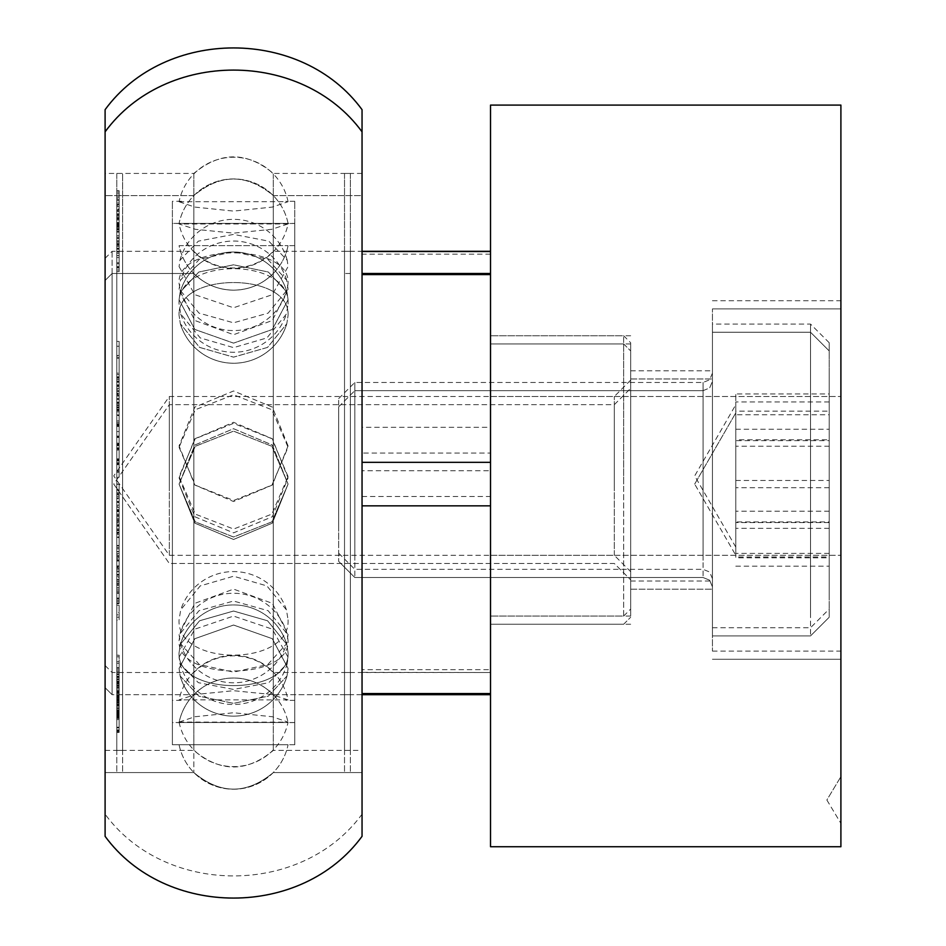 <?xml version="1.0" encoding="UTF-8"?>
<svg xmlns="http://www.w3.org/2000/svg" width="946" height="946" viewBox="0 0 946 946"><rect width="100%" height="100%" fill="white"/><g stroke="black" fill="none" stroke-linecap="round" stroke-linejoin="round"><path stroke-width="0.71" stroke-dasharray="4.73 3.55" d="M490.525 484.08L490.525 343.93L490.525 624.23L490.525 343.93L490.525 624.23L490.525 462.322L362.046 462.322L362.046 274.6L490.525 274.6L490.525 273.477L490.525 462.322L490.525 274.6L362.046 274.6L362.046 462.322L362.046 274.6L362.046 462.322L490.525 462.322L490.525 484.08L490.525 343.93L490.525 693.56L490.525 484.08M630.675 484.08L630.675 343.93L630.675 484.08M490.525 475.909L490.525 616.059L490.525 475.909M630.675 475.909L630.675 616.059L630.675 475.909M840.899 800.009L840.899 823.363L840.899 800.009M840.899 484.08L840.899 308.893L840.899 484.08M712.433 484.08L712.433 308.893L712.433 484.08M840.899 475.909L840.899 651.096L840.899 475.909M712.433 475.909L712.433 651.096L712.433 475.909M840.899 846.729L840.899 105.089L490.525 105.089L490.525 846.729L840.899 846.729M288.069 315.491C290.753 271.549 176.311 271.608 179.078 315.491C176.441 271.549 290.777 271.597 288.069 315.491L286.804 323.745L267.552 347.407L233.508 357.139L199.571 347.383L180.343 323.757L179.078 315.491L180.331 323.745L199.594 347.407L233.591 357.139L267.564 347.395L286.804 323.745L288.069 315.491C290.753 271.549 176.311 271.608 179.078 315.491C176.441 271.549 290.777 271.597 288.069 315.491L286.804 323.745L267.552 347.407L233.508 357.139L199.571 347.383L180.343 323.757L179.078 315.491L180.331 323.745L199.594 347.407L233.591 357.139L267.564 347.395L286.804 323.745L288.069 315.491M179.078 299.764L180.13 292.219L198.814 272.022L233.544 264.809L268.309 272.01L287.016 292.219L288.069 299.764L272.318 329.468L233.603 343.126L194.829 329.468L179.078 299.764L194.793 329.433L233.532 343.126L272.294 329.492L288.069 299.764L287.016 292.219L268.333 272.022L233.591 264.809L198.826 272.022L180.13 292.219L179.078 299.764L180.13 292.219L198.814 272.022L233.544 264.809L268.309 272.01L287.016 292.219L288.069 299.764L272.318 329.468L233.603 343.126L194.829 329.468L179.078 299.764L194.793 329.433L233.532 343.126L272.294 329.492L288.069 299.764L287.016 292.219L268.333 272.022L233.591 264.809L198.826 272.022L180.13 292.219L179.078 299.764M288.069 484.08L271.88 446.311L233.508 431.14L195.219 446.358L179.078 484.08L194.829 445.022L233.567 428.704L272.306 444.998L288.069 484.08L271.88 521.861L233.508 537.021L195.219 521.814L179.078 484.08L194.829 523.15L233.567 539.468L272.306 523.162L288.069 484.08L272.33 445.034L233.556 428.704L194.805 445.046L179.078 484.08L195.278 521.873L233.615 537.021L271.892 521.849L288.069 484.08L272.33 523.126L233.556 539.468L194.805 523.126L179.078 484.08L195.278 446.299L233.615 431.14L271.892 446.323L288.069 484.08L271.88 446.311L233.508 431.14L195.219 446.358L179.078 484.08L194.829 445.022L233.567 428.704L272.306 444.998L288.069 484.08L271.88 521.861L233.508 537.021L195.219 521.814L179.078 484.08L194.829 523.15L233.567 539.468L272.306 523.162L288.069 484.08L272.33 445.034L233.556 428.704L194.805 445.046L179.078 484.08L195.278 521.873L233.615 537.021L271.892 521.849L288.069 484.08L272.33 523.126L233.556 539.468L194.805 523.126L179.078 484.08L195.278 446.299L233.615 431.14L271.892 446.323L288.069 484.08M288.069 652.669L286.804 644.415L267.552 620.765L233.508 611.033L199.571 620.777L180.343 644.415L179.078 652.669C176.441 696.623 290.777 696.563 288.069 652.669C290.753 696.611 176.311 696.552 179.078 652.669L180.331 644.415L199.594 620.753L233.591 611.033L267.564 620.777L286.804 644.415L288.069 652.669L286.804 644.415L267.552 620.765L233.508 611.033L199.571 620.777L180.343 644.415L179.078 652.669C176.441 696.623 290.777 696.563 288.069 652.669C290.753 696.611 176.311 696.552 179.078 652.669L180.331 644.415L199.594 620.753L233.591 611.033L267.564 620.777L286.804 644.415L288.069 652.669M179.078 668.408L194.793 638.727L233.532 625.034L272.294 638.68L288.069 668.408L272.318 638.704L233.603 625.034L194.829 638.704L179.078 668.408L180.13 675.941L198.814 696.138L233.544 703.351L268.309 696.15L287.016 675.952L288.069 668.408L287.016 675.952L268.333 696.138L233.591 703.351L198.826 696.15L180.13 675.952L179.078 668.408L194.793 638.727L233.532 625.034L272.294 638.68L288.069 668.408L272.318 638.704L233.603 625.034L194.829 638.704L179.078 668.408L180.13 675.941L198.814 696.138L233.544 703.351L268.309 696.15L287.016 675.952L288.069 668.408L287.016 675.952L268.333 696.138L233.591 703.351L198.826 696.15L180.13 675.952L179.078 668.408M362.046 694.695L273.299 694.695L273.299 195.597L273.299 694.695C262.29 683.804 249.046 678.235 233.567 677.998A55.625 55.625 0 0 0 179.078 722.508L288.069 722.508L172.385 722.508L172.385 223.41L172.385 744.75L172.385 223.41L172.385 722.508L179.078 722.508A55.625 55.625 0 0 1 288.069 722.508A55.625 55.625 0 0 0 233.567 677.998C218.088 678.235 204.856 683.804 193.847 694.695L193.847 195.597L193.847 772.563L193.847 195.597L193.847 694.695L112.113 694.695L112.113 273.477L112.113 694.695L112.113 273.477L112.113 694.695L105.101 687.683L105.101 484.08L105.101 836.335L105.101 131.825L105.101 836.335M179.078 744.75L288.069 744.75A55.625 55.625 0 0 1 179.078 744.75L288.069 744.75L179.078 744.75A55.625 55.625 0 0 0 288.069 744.75L172.385 744.75L172.385 245.664L172.385 744.75L179.078 744.75M288.069 223.41L179.078 223.41A55.625 55.625 0 0 1 288.069 223.41L179.078 223.41L288.069 223.41A55.625 55.625 0 0 0 179.078 223.41L294.762 223.41L294.762 744.75L294.762 223.41L288.069 223.41M233.567 290.162A55.625 55.625 0 0 1 179.078 245.664L288.069 245.664L179.078 245.664A55.625 55.625 0 0 0 288.069 245.664A55.625 55.625 0 0 1 233.567 290.162C218.088 289.925 204.856 284.368 193.847 273.477L112.113 273.477L105.101 280.477L105.101 484.08L105.101 195.597L105.101 484.08L105.101 280.477L112.113 273.477L193.847 273.477C204.856 284.368 218.088 289.925 233.567 290.162C249.046 289.925 262.29 284.368 273.299 273.477C262.29 284.368 249.046 289.925 233.567 290.162M105.101 109.665L105.101 131.825C165.373 49.499 301.809 49.523 362.046 131.825L362.046 836.335M623.662 484.08L623.662 343.93L623.662 484.08M169.334 484.08L169.334 404.663L169.334 484.08M614.321 484.08L614.321 404.663L614.321 484.08M490.525 693.56L490.525 694.695L490.525 693.56L362.046 693.56L362.046 505.838L362.046 693.56L362.046 505.838L362.046 693.56L362.046 505.838L490.525 505.838L490.525 693.56L490.525 505.838L362.046 505.838L362.046 693.56L362.046 505.838L362.046 693.56L490.525 693.56L490.525 694.695L490.525 693.56L362.046 693.56M122.613 484.08L122.613 772.563L122.613 484.08M116.784 484.08L116.784 772.563L116.784 484.08M116.784 591.285L116.784 557.643L116.784 601.502L116.784 585.539L116.784 592.693L116.784 591.285L119.113 591.285L119.113 557.643L119.113 601.502L119.113 557.643L119.113 601.502L119.113 585.539L119.113 592.693L119.113 591.285L116.784 591.285L116.784 583.611L119.113 583.611L116.784 583.611L116.784 574.943L119.113 574.943L116.784 574.943L116.784 571.479L119.113 571.479L116.784 571.479L116.784 580.135L119.113 580.135L116.784 580.135L116.784 569.835L119.113 569.835L116.784 569.835L116.784 561.049L119.113 561.049L116.784 561.049L116.784 557.643L119.113 557.643L116.784 557.643L116.784 566.429L119.113 566.429L116.784 566.429L116.784 558.814L119.113 558.814L116.784 558.814L116.784 560.221L119.113 560.221L116.784 560.221L116.784 568.369L119.113 568.369L116.784 568.369L116.784 574.281L119.113 574.281L116.784 574.281L116.784 566.453L119.113 566.453L116.784 566.453L116.784 567.872L119.113 567.872L116.784 567.872L116.784 576.197L119.113 576.197L116.784 576.197L116.784 584.451L119.113 584.451L116.784 584.451L116.784 587.75L119.113 587.75L116.784 587.75L116.784 579.579L119.113 579.579L116.784 579.579L116.784 589.843L119.113 589.843L116.784 589.843L116.784 598.038L119.113 598.038L116.784 598.038L116.784 601.502L119.113 601.502L116.784 601.502L116.784 593.284L119.113 593.284L116.784 593.284L116.784 600.213L119.113 600.213L116.784 600.213L116.784 598.794L119.113 598.794L116.784 598.794L116.784 591.356L119.113 591.356L116.784 591.356L116.784 585.539L119.113 585.539L116.784 585.539L116.784 592.693L119.113 592.693L116.784 592.693L116.784 591.285M116.784 532.894L116.784 498.14L116.784 537.304L116.784 525.728L116.784 533.378L119.113 532.894L119.113 498.14L119.113 565.909L119.113 498.14L119.113 565.909L119.113 522.972L119.113 533.378L116.784 532.894L116.784 524.675L119.113 524.675L116.784 524.675L116.784 520.028L119.113 520.028L116.784 520.028L116.784 516.303L119.113 516.303L116.784 516.303L116.784 520.962L119.113 520.962L116.784 520.962L116.784 509.941L119.113 509.941L116.784 509.941L116.784 505.152L119.113 505.152L116.784 505.152L116.784 501.51L119.113 501.51L116.784 501.51L116.784 506.299L119.113 506.299L116.784 506.299L116.784 498.14L119.113 498.14L116.784 498.14L119.113 498.637L116.784 498.637L116.784 507.352L119.113 507.352L116.784 507.352L116.784 510.568L119.113 510.568L116.784 510.568L116.784 502.196L119.113 502.196L116.784 502.196L119.113 502.704L116.784 502.704L116.784 511.609L119.113 511.609L116.784 511.609L116.784 516.078L119.113 516.078L116.784 516.078L116.784 519.626L119.113 519.626L116.784 519.626L116.784 515.215L119.113 515.215L116.784 515.215L116.784 526.213L119.113 526.213L116.784 526.213L116.784 530.623L119.113 530.623L116.784 530.623L116.784 534.324L119.113 534.324L116.784 534.324L116.784 529.89L119.113 529.89L116.784 529.89L116.784 537.304L119.113 537.304L116.784 537.304L119.113 536.796L116.784 536.796L116.784 528.861L116.784 565.909L116.784 532.243L119.113 532.243L116.784 532.243L116.784 545.913L116.784 522.972L116.784 528.885L119.113 528.885L116.784 528.861L116.784 525.728L119.113 525.728L116.784 525.728L116.784 533.378L119.113 533.378L116.784 532.894M116.784 471.285L116.784 436.094L116.784 471.345L116.784 463.185L116.784 471.285L119.113 471.285L119.113 436.094L119.113 477.363L119.113 436.094L119.113 477.363L119.113 436.295L119.113 471.345L119.113 463.185L119.113 471.285L116.784 471.285L116.784 463.079L119.113 463.079L116.784 463.079L119.113 462.736L116.784 462.736L116.784 459.023L119.113 459.023L116.784 459.366L119.113 459.366L116.784 459.366L116.784 448.345L119.113 448.345L116.784 448.345L119.113 447.86L116.784 447.86L116.784 444.218L119.113 444.218L116.784 444.691L119.113 444.691L116.784 444.691L116.784 436.544L119.113 436.544L116.784 436.094L119.113 436.094L116.784 436.094L116.784 444.809L119.113 444.809L116.784 444.809L116.784 477.363L116.784 450.024L119.113 450.024L116.784 450.024L116.784 471.12L116.784 443.154L116.784 464.675L116.784 445.105L119.113 445.105L116.784 445.117L116.784 436.745L119.113 436.745L116.784 436.295L119.113 436.295L116.784 436.295L116.784 445.211L119.113 445.211L116.784 445.211L119.113 445.601L116.784 445.601L116.784 449.137L119.113 449.137L116.784 448.818L119.113 448.818L116.784 448.818L116.784 459.815L119.113 459.815L116.784 459.815L119.113 460.134L116.784 460.134L116.784 463.836L119.113 463.836L116.784 463.481L119.113 463.481L116.784 463.481L116.784 470.907L119.113 470.907L116.784 471.345L119.113 471.345L116.784 471.345L116.784 463.41L119.113 463.41L116.784 463.185L119.113 463.185L116.784 463.185L116.784 470.848L119.113 470.848L116.784 471.285M116.784 410.611L116.784 373.162L116.784 410.611L119.113 410.611L119.113 373.162L119.113 410.611L119.113 373.162L119.113 410.611L116.784 410.611L116.784 402.937L119.113 402.937L116.784 402.937L116.784 406.898L119.113 406.898L116.784 406.898L116.784 403.422L119.113 403.422L116.784 403.422L116.784 399.472L119.113 399.472L116.784 399.437L116.784 389.173L119.113 389.173L116.784 389.173L116.784 392.992L119.113 392.992L116.784 392.992L116.784 389.586L119.113 389.586L116.784 389.586L116.784 385.767L119.113 385.767L116.784 385.767L116.784 378.152L119.113 378.152L116.784 378.152L116.784 376.804L119.113 376.804L116.784 376.804L116.784 384.939L119.113 384.939L116.784 384.939L116.784 382.35L119.113 382.35L116.784 382.35L116.784 374.521L119.113 374.521L116.784 374.521L116.784 373.162L119.113 373.162L116.784 373.162L116.784 381.475L119.113 381.475L116.784 381.475L116.784 377.809L119.113 377.809L116.784 377.809L116.784 381.108L119.113 381.108L116.784 381.108L116.784 384.856L119.113 384.856L116.784 384.856L116.784 395.132L119.113 395.132L116.784 395.132L116.784 391.396L119.113 391.396L116.784 391.396L116.784 394.86L119.113 394.86L116.784 394.86L116.784 398.562L119.113 398.562L116.784 398.562L116.784 405.491L119.113 405.491L116.784 405.491L116.784 406.863L119.113 406.863L116.784 406.863L116.784 399.437L116.784 402.121L119.113 402.121L116.784 402.121L116.784 409.275L119.113 409.275L116.784 409.275L116.784 410.611M116.784 492.771L116.784 518.313L116.784 492.771L119.113 492.771L119.113 483.95L119.113 518.313L119.113 483.95L119.113 518.313L119.113 492.771L116.784 492.771L116.784 490.253L119.113 490.253L116.784 490.253L116.784 484.305L119.113 484.305L116.784 483.95L119.113 483.95L116.784 483.95L116.784 489.91L119.113 489.91L116.784 489.91L116.784 489.07L119.113 489.07L116.784 489.07L116.784 493.978L119.113 493.978L116.784 493.978L116.784 494.817L119.113 494.817L116.784 494.817L116.784 518.313L119.113 518.313L116.784 518.313L116.784 493.765L119.113 493.765L116.784 493.765L116.784 492.771M116.784 445.01L116.784 463.765L119.113 463.765L116.784 463.765L116.784 477.363L119.113 477.363L116.784 477.363L116.784 472.361L119.113 472.361L116.784 472.361L116.784 463.032L119.113 463.032L116.784 463.032L116.784 450.095L119.113 450.095L116.784 450.095L116.784 460.418L119.113 460.418L116.784 460.418L116.784 471.12L119.113 471.12L116.784 471.12L116.784 464.25L119.113 464.25L116.784 464.25L116.784 443.154L119.113 443.154L116.784 443.154L119.113 443.603L116.784 443.603L116.784 460.962L119.113 460.962L116.784 460.962L116.784 464.675L119.113 464.675L116.784 464.675L116.784 458.857L119.113 458.857L116.784 458.857L116.784 445.105L119.113 445.105L116.784 445.01M116.784 341.423L116.784 388.995L119.113 388.995L119.113 356.086L119.113 394.068L119.113 341.423L119.113 388.995L116.784 388.995L116.784 356.086L116.784 394.068L119.113 394.068L116.784 394.068L116.784 341.423L119.113 341.423L119.113 393.43L119.113 341.423L116.784 341.423L116.784 346.224L119.113 346.224L116.784 346.224L116.784 357.73L119.113 357.73L116.784 357.73L116.784 386.417L119.113 386.417L116.784 386.417L116.784 377.111L119.113 377.111L116.784 377.111L116.784 358.132L119.113 358.132L116.784 358.132L116.784 356.086L119.113 356.086L116.784 356.086L116.784 379.523L119.113 379.523L116.784 379.523L116.784 393.43L119.113 393.43L116.784 393.43L116.784 390.769L119.113 390.769L116.784 390.769L116.784 355.53L119.113 355.53L116.784 355.53L116.784 341.423M116.784 424.269L116.784 402.984L116.784 437.49L116.784 424.269L119.113 424.269L119.113 402.984L119.113 437.49L119.113 402.984L119.113 437.49L119.113 424.269L116.784 424.269L116.784 414.939L119.113 414.939L116.784 414.939L116.784 402.984L119.113 402.511L116.784 402.984L116.784 411.829L119.113 411.829L116.784 411.829L116.784 405.337L119.113 405.337L116.784 405.337L116.784 424.482L119.113 424.482L116.784 424.482L116.784 437.49L119.113 437.49L116.784 437.49L116.784 424.269M116.784 402.511L119.113 402.511L116.784 402.511M116.784 404.841L119.113 404.841L116.784 404.841M116.784 581.364L116.784 620.103L119.113 620.103L119.113 567.044L119.113 620.103L116.784 620.103L116.784 581.364L119.113 581.364L119.113 612.393L119.113 567.044L119.113 617.194L119.113 581.364L116.784 581.364L116.784 583.457L119.113 583.457L116.784 583.457L116.784 602.957L119.113 602.957L116.784 602.957L116.784 612.393L119.113 612.393L119.113 614.841L119.113 612.393L116.784 612.393L116.784 583.516L119.113 583.516L116.784 583.516L116.784 571.833L119.113 571.833L116.784 571.833L116.784 567.044L119.113 567.044L116.784 567.044L116.784 581.672L119.113 581.672L116.784 581.672L116.784 603.678L119.113 603.678L116.784 603.678L116.784 617.194L119.113 617.194L116.784 617.194L116.784 605.215L119.113 605.215L116.784 605.215L116.784 581.364M116.784 614.841L116.784 612.393L116.784 614.841L119.113 614.841L116.784 614.841M119.113 426.492L119.113 409.949L116.784 409.949L116.784 431.553L116.784 409.949L119.113 409.949L119.113 426.492L116.784 426.492L116.784 431.553L116.784 410.292L116.784 426.492L119.113 426.492L119.113 431.553L116.784 431.553L119.113 431.553L119.113 410.292L116.784 410.292L119.113 410.292L119.113 415.578L116.784 415.578L119.113 415.578L119.113 423.82L116.784 423.82L119.113 423.82L119.113 426.492M119.113 420.923L119.113 407.596L116.784 407.596L116.784 425.156L116.784 407.596L119.113 407.596L119.113 420.923L116.784 420.923L116.784 425.156L116.784 407.903L116.784 420.923L119.113 420.923L119.113 425.156L116.784 425.156L119.113 425.156L119.113 407.903L116.784 407.903L119.113 407.903L119.113 415.46L116.784 415.46L119.113 415.46L119.113 420.923M119.113 495.172L119.113 509.634L119.113 495.172L116.784 495.172L116.784 509.634L116.784 495.172L116.784 509.634L116.784 495.172L119.113 495.172L119.113 496.674L116.784 496.674L119.113 496.674L119.113 509.634L116.784 509.634L119.113 509.634L119.113 495.172M116.784 545.44L119.113 545.44L116.784 545.44L116.784 532.728L119.113 532.728L116.784 532.728L116.784 545.913L119.113 545.913L116.784 545.913L116.784 522.972L119.113 522.972L116.784 522.972L116.784 551.79L119.113 551.79L116.784 551.79L116.784 554.522L119.113 554.522L116.784 554.522L116.784 548.775L119.113 548.775L116.784 548.775L116.784 553.552L119.113 553.552L116.784 553.552L116.784 565.909L119.113 565.909L116.784 565.909L116.784 545.44M119.113 559.926L119.113 537.706L119.113 559.926L116.784 559.926L116.784 537.706L116.784 559.926L116.784 537.706L116.784 559.926L119.113 559.926L119.113 555.728L116.784 555.728L119.113 555.728L119.113 547.486L116.784 547.486L119.113 547.486L119.113 537.706L116.784 537.411L119.113 537.706L119.113 559.926M119.113 537.411L116.784 537.411L119.113 537.411M119.113 396.043L119.113 385.696L119.113 398.621L119.113 396.043L116.784 396.043L116.784 385.696L116.784 398.621L116.784 385.696L116.784 398.621L116.784 396.043L119.113 396.043L119.113 385.696L116.784 385.696L119.113 385.696L119.113 388.357L116.784 388.357L119.113 388.357L119.113 398.621L116.784 398.621L119.113 398.621L119.113 396.043M119.113 459.756L119.113 448.451L119.113 459.756L116.784 459.756L116.784 448.451L116.784 459.756L116.784 448.451L116.784 459.756L119.113 459.756L119.113 448.7L116.784 448.7L119.113 448.451L116.784 448.451L119.113 448.451L119.113 459.449L116.784 459.449L119.113 459.756M119.113 525.207L119.113 510.994L119.113 525.207L116.784 525.207L116.784 510.994L116.784 525.207L116.784 510.994L116.784 525.207L119.113 525.207L119.113 514.151L116.784 514.151L119.113 514.151L119.113 510.994L116.784 510.994L119.113 510.994L119.113 521.991L116.784 521.991L119.113 521.991L119.113 525.207M119.113 587.963L119.113 571.774L119.113 587.963L116.784 587.963L116.784 571.774L116.784 587.963L116.784 571.774L116.784 587.963L119.113 587.963L119.113 577.628L116.784 577.628L119.113 577.628L119.113 571.774L116.784 571.774L119.113 571.774L119.113 582.038L116.784 582.038L119.113 582.038L119.113 587.963M344.521 484.08L344.521 772.563L344.521 484.08M350.363 484.08L350.363 772.563L350.363 484.08M294.762 484.08L294.762 744.75L294.762 484.08M105.101 131.825L105.101 687.683L112.113 694.695L193.847 694.695C204.856 683.804 218.088 678.235 233.567 677.998C249.046 678.235 262.29 683.804 273.299 694.695L490.525 694.695M362.046 462.322L362.046 274.6L490.525 274.6L490.525 462.322L362.046 462.322L362.046 274.6M490.525 462.322L490.525 274.6M362.046 505.838L490.525 505.838M116.784 528.885L119.113 528.885L116.784 528.861M116.784 399.472L119.113 399.472L116.784 399.437M288.069 283.28L287.099 290.079L268.108 313.138L233.508 322.799L199.015 313.126L180.059 290.079L179.078 283.28C176.441 242.684 290.777 242.744 288.069 283.28M179.078 266.618L194.793 294.667L233.532 307.757L272.294 294.714L288.069 266.618L287.241 260.339L268.806 241.159L233.591 234.395L198.353 241.147L179.906 260.339L179.078 266.618M288.069 223.954L179.078 223.989L195.538 229.334L233.615 233.142L271.644 229.322L288.069 223.954A55.625 55.625 0 0 1 179.078 223.989M179.078 201.746L288.069 201.699L272.33 207.079L233.556 211.088L194.805 207.079L179.078 201.746M288.069 304.009C290.753 256.886 176.311 256.957 179.078 304.009L180.721 313.977L200.245 337.935L233.591 347.62L266.926 337.923L286.425 313.977L288.069 304.009M179.078 289.275L180.414 280.288L199.346 259.299L233.556 251.719L267.777 259.287L286.733 280.288L288.069 289.275L272.318 320.493L233.603 334.707L194.829 320.493L179.078 289.275M288.069 476.571L271.88 438.684L233.508 423.37L195.219 438.731L179.078 476.571L195.278 514.104L233.615 529.051L271.892 514.08L288.069 476.571M179.078 477.943L194.829 438.767L233.567 422.294L272.306 438.755L288.069 477.943L272.33 516.729L233.556 532.858L194.805 516.729L179.078 477.943M288.069 640.548L287.099 633.761L268.108 610.69L233.508 601.029L199.015 610.714L180.059 633.749L179.078 640.548C176.441 681.144 290.777 681.096 288.069 640.548M179.078 657.222L194.793 629.173L233.532 616.083L272.294 629.125L288.069 657.222L287.241 663.489L268.806 682.681L233.591 689.445L198.353 682.681L179.906 663.489L179.078 657.222M288.069 699.886L179.078 699.839L195.538 694.506L233.615 690.698L271.644 694.506L288.069 699.886A55.625 55.625 0 0 0 179.078 699.839M179.078 722.094L288.069 722.141L272.33 716.761L233.556 712.752L194.805 716.761L179.078 722.094M288.069 619.819C290.753 666.942 176.311 666.883 179.078 619.819L180.721 609.863L200.245 585.893L233.591 576.22L266.926 585.917L286.425 609.863L288.069 619.819M179.078 634.553L180.414 643.552L199.346 664.541L233.556 672.109L267.777 664.553L286.733 643.552L288.069 634.553L272.318 603.347L233.603 589.122L194.829 603.347L179.078 634.553M288.069 445.897L272.33 485.05L233.556 501.534L194.805 485.038L179.078 445.897L194.829 407.087L233.567 390.982L272.306 407.076L288.069 445.897M179.078 447.257L195.266 485.144L233.638 500.469L271.928 485.097L288.069 447.257L271.869 409.724L233.532 394.789L195.254 409.76L179.078 447.257M294.762 722.094L294.762 201.25L294.762 722.094M172.385 722.094L172.385 201.25L172.385 722.094M172.385 223.954L172.385 700.336L172.385 223.954M294.762 223.954L294.762 700.336L294.762 223.954M193.847 173.981L193.847 750.403L193.847 173.981M273.299 173.981L273.299 750.403L273.299 173.981M105.101 173.981L105.101 750.403L105.101 173.981M362.046 772.563L273.299 772.563C246.811 794.64 220.323 794.64 193.847 772.563L105.101 772.563L193.847 772.563C220.323 794.64 246.811 794.64 273.299 772.563L362.046 772.563L362.046 195.597L273.299 195.597C246.811 173.52 220.323 173.52 193.847 195.597L105.101 195.597L193.847 195.597C220.323 173.52 246.811 173.52 273.299 195.597L362.046 195.597M362.046 173.981L362.046 750.403L362.046 173.981M362.046 110.327L362.046 814.175C301.809 896.477 165.373 896.501 105.101 814.175M193.847 672.133L193.847 251.305L193.847 672.133M105.101 665.133L105.101 258.317L105.101 665.133M112.113 251.707L112.113 672.523L112.113 251.707M630.675 343.008L630.675 609.047L630.675 343.008M623.662 615.799L623.662 335.759L623.662 615.799M362.046 254.167L362.046 453.075L362.046 254.167L490.525 254.167L490.525 470.753L362.046 470.753L362.046 669.662L490.525 669.662L490.525 672.523L362.046 672.346L362.046 496.508L362.046 672.346M273.299 672.133L273.299 251.305L273.299 672.133M362.046 669.662L362.046 470.753M362.046 427.32L362.046 251.494L362.046 427.32L490.525 427.32M490.525 336.019L490.525 616.059L490.525 336.019M169.334 555.172L169.334 396.492L169.334 555.172M614.321 555.172L614.321 396.492L614.321 555.172M630.675 571.49L630.675 380.138L630.675 571.49M490.525 669.662L490.525 470.753M362.046 496.508L490.525 496.508L490.525 672.346M490.525 496.508L490.525 453.075L362.046 453.075M490.525 254.167L490.525 453.075M122.613 251.707L122.613 672.523L122.613 251.707M116.784 251.707L116.784 672.523L116.784 251.707M116.784 680.079L116.784 719.551L116.784 680.079L119.113 680.079L119.113 682.811L119.113 667.959L119.113 712.031L119.113 655.211L119.113 732.452L119.113 680.079M116.784 696.835L116.784 655.211L116.784 712.031L116.784 696.871L119.113 696.871L116.784 696.835M116.784 697.781L116.784 730.596L116.784 697.781L119.113 697.781M116.784 205.649L116.784 253.185L116.784 205.649L119.113 205.649L119.113 200.647L119.113 246.327L119.113 190.69L119.113 253.185L119.113 205.649M116.784 190.69L116.784 241.372L116.784 190.69L119.113 190.69M116.784 198.483L116.784 242.838L116.784 214.257L119.113 214.257L119.113 216.102L119.113 192.121L119.113 267.091L119.113 211.017L119.113 243.902L116.784 243.902L116.784 223.008L116.784 242.838L119.113 242.838L119.113 223.008L119.113 242.838L116.784 242.909L119.113 242.909L119.113 214.304L116.784 214.304L116.784 216.102L116.784 192.121L116.784 198.483L119.113 198.483M116.784 210.272L119.113 209.799L116.784 210.272M116.784 173.981L116.784 750.403L116.784 173.981M116.784 222.594L116.784 267.091L116.784 211.017L116.784 222.594L119.113 222.594M116.784 197.016L116.784 248.183L116.784 197.016L119.113 197.016L119.113 248.183L119.113 197.016M116.784 248.904L116.784 248.183L119.113 248.183L119.113 248.904L116.784 248.904M116.784 221.482L116.784 271.608L116.784 219.034L116.784 221.482L119.113 221.482L119.113 271.608L119.113 221.482M116.784 266.606L116.784 263.733L119.113 263.733L119.113 266.606L116.784 266.606M122.613 749.847L122.613 173.437L122.613 749.847M116.784 226.981L119.113 226.981L116.784 227.005M116.784 217.426L119.113 217.426M116.784 231.368L119.113 231.368M116.784 240.852L119.113 240.852M116.784 245.215L119.113 245.215M116.784 235.731L119.113 235.731M116.784 253.221L119.113 253.221M116.784 262.704L119.113 262.704M116.784 267.091L119.113 267.091M116.784 255.597L119.113 255.597M116.784 211.017L119.113 211.017M116.784 215.144L119.113 215.144M116.784 199.464L119.113 199.464M116.784 223.587L119.113 223.587M116.784 238.51L119.113 238.51M116.784 244.766L119.113 244.766M119.113 202.917L119.113 219.945L116.784 219.945L116.784 202.917L116.784 218.916L119.113 218.916L119.113 202.917L116.784 202.917M119.113 218.207L116.784 218.207M119.113 213.855L116.784 213.855M119.113 204.36L116.784 204.36M119.113 241.313L116.784 241.313M119.113 237.316L116.784 237.316M119.113 226.496L116.784 226.496M119.113 223.008L116.784 223.008M116.784 197.087L119.113 197.087M116.784 228.554L119.113 228.554M116.784 228.944L119.113 228.944M116.784 238.309L119.113 238.309L116.784 238.345M116.784 226.39L119.113 226.39M116.784 216.102L119.113 216.102M116.784 192.121L119.113 192.121M116.784 193.824L119.113 193.824M116.784 224.829L119.113 224.829M116.784 224.285L119.113 224.285M116.784 228.991L119.113 228.991L116.784 228.991M116.784 229.535L119.113 229.535M116.784 240.911L119.113 240.911M116.784 241.372L119.113 241.372M116.784 229.984L119.113 229.984M116.784 232.125L119.113 232.125M116.784 190.785L119.113 190.785M119.113 225.278L119.113 204.868L119.113 226.602L119.113 225.278L116.784 225.278L116.784 204.868L116.784 225.278M119.113 204.868L116.784 204.868M119.113 226.602L116.784 226.602M116.784 200.658L119.113 200.658L116.784 200.647M116.784 209.977L119.113 209.977M116.784 227.371L119.113 227.371M116.784 244.683L119.113 244.683M116.784 246.327L119.113 246.327M116.784 229.76L119.113 229.76M116.784 251.861L119.113 251.861M116.784 253.185L119.113 253.185M119.113 208.983L119.113 225.148L119.113 206.642L119.113 208.983L116.784 208.983L116.784 225.148L116.784 208.983M119.113 205.483L119.113 206.642L116.784 206.642L116.784 205.483L119.113 205.483M119.113 225.148L116.784 225.148M119.113 222.913L116.784 222.913M119.113 211.36L116.784 211.36M116.784 226.768L119.113 226.768M116.784 225.928L119.113 225.928M116.784 255.479L119.113 255.479M116.784 248.431L119.113 248.431M116.784 249.2L119.113 249.2M116.784 267.943L119.113 267.943M116.784 270L119.113 270M116.784 257.549L119.113 257.549M116.784 222.535L119.113 222.535M116.784 682.728L119.113 682.728M116.784 679.169L119.113 679.169M116.784 663.252L119.113 663.252M116.784 661.644L119.113 661.644M116.784 677.561L119.113 677.561M116.784 672.772L119.113 672.772M116.784 656.796L119.113 656.796M116.784 655.211L119.113 655.211M116.784 671.187L119.113 671.187M116.784 667.651L119.113 667.651M116.784 670.903L119.113 670.903M116.784 674.675L119.113 674.675M116.784 685.472L119.113 685.472M116.784 681.841L119.113 681.841M116.784 685.129L119.113 685.129M116.784 688.995L119.113 688.995L116.784 688.972M116.784 704.096L119.113 704.096M116.784 705.633L119.113 705.633M116.784 690.556L119.113 690.556M116.784 695.334L119.113 695.334M116.784 710.411L119.113 710.411M116.784 712.031L119.113 712.031L116.784 712.042M116.784 696.93L119.113 696.93L116.784 696.906M116.784 700.158L119.113 700.158M116.784 693.418L119.113 693.418L116.784 693.442M116.784 682.669L119.113 682.669M116.784 685.98L119.113 685.98M119.113 691.845L119.113 676.26L119.113 691.845L116.784 691.845L116.784 676.26L116.784 691.845M119.113 687.033L116.784 687.033M119.113 676.26L116.784 676.26M119.113 681.037L116.784 681.037M116.784 696.256L119.113 696.256M116.784 679.606L119.113 679.606M116.784 678.921L119.113 678.921M116.784 695.57L119.113 695.57M116.784 693.513L119.113 693.513M116.784 676.839L119.113 676.839M116.784 676.165L119.113 676.165M116.784 692.839L119.113 692.839M116.784 691.325L119.113 691.325M116.784 694.872L119.113 694.872M116.784 696.481L119.113 696.481M116.784 707.75L119.113 707.75M116.784 706.201L119.113 706.201M116.784 709.772L119.113 709.772M116.784 711.427L119.113 711.427L116.784 711.427M116.784 727.202L119.113 727.202M116.784 727.864L119.113 727.864M116.784 712.09L119.113 712.09M116.784 714.135L119.113 714.135L116.784 714.088M116.784 729.91L119.113 729.91M116.784 730.596L119.113 730.596M116.784 714.821L119.113 714.821M116.784 716.193L119.113 716.193M116.784 712.622L119.113 712.622M116.784 711.144L119.113 711.144M116.784 699.898L119.113 699.898M116.784 701.329L119.113 701.329M119.113 710.481L119.113 697.167L119.113 710.481L116.784 710.481L116.784 697.167L116.784 710.481M119.113 708.412L116.784 708.412M119.113 697.167L116.784 697.167M119.113 699.2L116.784 699.2M116.784 697.462L119.113 697.462M116.784 681.179L119.113 681.179M116.784 681.463L119.113 681.463M116.784 697.758L119.113 697.758M116.784 698.597L119.113 698.597M116.784 682.326L119.113 682.326M116.784 682.61L119.113 682.61M116.784 698.881L119.113 698.881M116.784 699.508L119.113 699.508M116.784 703.115L119.113 703.115M116.784 702.44L119.113 702.44M116.784 713.45L119.113 713.45L116.784 713.45M116.784 717.718L119.113 717.718M116.784 717.033L119.113 717.033M116.784 732.452L119.113 732.452M116.784 732.18L119.113 732.18M116.784 716.761L119.113 716.761M116.784 715.909L119.113 715.909M116.784 731.341L119.113 731.341M116.784 731.045L119.113 731.045M116.784 715.625L119.113 715.625M116.784 715.058L119.113 715.058M116.784 701.021L119.113 701.021L119.113 687.293L119.113 701.021L116.784 701.021L116.784 687.293L116.784 701.021M116.784 700.43L119.113 700.43M119.113 712.314L119.113 701.305L119.113 712.314L116.784 712.314L116.784 713.166L116.784 701.305L116.784 712.314M119.113 713.166L116.784 713.166M119.113 702.157L116.784 702.157M119.113 701.305L116.784 701.305M116.784 682.811L119.113 682.811M116.784 667.959L119.113 667.959M116.784 669.2L119.113 669.2M116.784 684.053L119.113 684.053M116.784 687.754L119.113 687.754M116.784 672.937L119.113 672.937M116.784 674.155L119.113 674.155M116.784 691.692L119.113 691.692M116.784 695.109L119.113 695.109M116.784 692.2L119.113 692.2M116.784 702.216L119.113 702.216M116.784 705.018L119.113 705.018M116.784 708.483L119.113 708.483M116.784 705.503L119.113 705.503M116.784 719.551L119.113 719.551M116.784 718.369L119.113 718.369M116.784 704.297L119.113 704.297M116.784 700.619L119.113 700.619M116.784 714.679L119.113 714.679M116.784 699.39L119.113 699.39M116.784 696.102L119.113 696.102M116.784 686.051L119.113 686.051M116.784 683.497L119.113 683.497M119.113 690.97L116.784 690.97M119.113 687.293L116.784 687.293M119.113 697.32L116.784 697.32M344.521 672.133L344.521 251.305L344.521 672.133M350.363 672.133L350.363 251.305L350.363 672.133M350.363 173.981L350.363 750.403L350.363 173.981M344.521 173.981L344.521 750.403L344.521 173.981M829.216 528.353L735.787 528.353L735.787 412.894L735.787 446.24L829.216 446.24L829.216 566.193L829.216 446.24M712.433 570.686L712.433 381.309L712.433 570.686M338.692 418.948L338.692 561.392L338.692 418.948M354.821 405.361L354.821 577.521L354.821 405.361M712.433 356.157L712.433 635.913L712.433 356.157M810.533 356.157L810.533 635.913L810.533 356.157M829.216 371.896L829.216 617.23L829.216 371.896M735.787 528.353L735.787 446.24M829.216 401.967L735.787 401.967L735.787 555.267L735.787 521.932L829.216 521.932M735.787 401.967L735.787 439.807L829.216 439.807M735.787 439.807L735.787 521.932M735.787 566.193L829.216 566.193M829.216 553.386L735.787 553.386L735.787 412.894L735.787 557.005L829.216 557.005L829.216 411.155L829.216 557.005M712.433 428.822L712.433 586.863L712.433 428.822M338.692 525.645L338.692 406.78L338.692 525.645M354.821 534.313L354.821 390.651L354.821 534.313M712.433 565.708L712.433 332.247L712.433 565.708M810.533 565.708L810.533 332.247L810.533 565.708M829.216 555.669L829.216 350.942L829.216 555.669M735.787 553.386L735.787 557.005M829.216 487.698L735.787 487.698L735.787 411.155L829.216 411.155M735.787 487.698L735.787 414.774L829.216 414.774M735.787 414.774L735.787 411.155M735.787 480.462L829.216 480.462M829.216 511.183L735.787 511.183L735.787 404.722L735.787 557.844L829.216 557.844L829.216 393.974L829.216 557.844M712.433 383.071L712.433 578.68L712.433 383.071M338.692 545.736L338.692 398.597L338.692 545.736M354.821 560.304L354.821 382.468L354.821 560.304M712.433 613.043L712.433 324.076L712.433 613.043M810.533 613.043L810.533 324.076L810.533 613.043M829.216 596.169L829.216 342.759L829.216 596.169M735.787 511.183L735.787 557.844M829.216 522.57L735.787 522.57L735.787 393.974L829.216 393.974M735.787 522.57L735.787 440.635L829.216 440.635M735.787 440.635L735.787 393.974M735.787 429.248L829.216 429.248M119.113 422.448L116.784 422.448L119.113 422.448M119.113 425.7L116.784 425.7L119.113 425.7M116.784 556.39L119.113 556.39L116.784 556.39M119.113 551.506L116.784 551.506L119.113 551.506M119.113 223.705L116.784 223.705M116.784 203L119.113 203M703.079 405.361L703.079 577.521L703.079 405.361M703.079 534.313L703.079 390.651L703.079 534.313M703.079 560.304L703.079 382.468L703.079 560.304M630.675 343.93L490.525 343.93L623.662 343.93L630.675 350.942L623.662 343.93L490.525 343.93L630.675 343.93M630.675 335.759L490.525 335.759L623.662 335.759L630.675 342.759M826.863 800.009L840.899 823.363L826.863 800.009L840.899 776.654L826.863 800.009M712.433 308.893L840.899 308.893L712.433 308.893M712.433 300.722L840.899 300.722M490.525 396.492L840.899 396.492L490.525 396.492M630.675 378.968L712.433 378.968L630.675 378.968M630.675 370.797L712.433 370.797M630.675 589.192L712.433 589.192L630.675 589.192M630.675 581.021L712.433 581.021M490.525 555.326L840.899 555.326L490.525 555.326M712.433 659.267L840.899 659.267L712.433 659.267M712.433 651.096L840.899 651.096M630.675 624.23L490.525 624.23L623.662 624.23L630.675 617.23L623.662 624.23L490.525 624.23L630.675 624.23M630.675 616.059L490.525 616.059L623.662 616.059L630.675 609.047M287.016 292.219A55.625 55.625 0 0 0 180.13 292.219A55.625 55.625 0 0 1 287.016 292.219A55.625 55.625 0 0 0 180.13 292.219A55.625 55.625 0 0 1 287.016 292.219M286.804 644.415A55.625 55.625 0 0 0 180.343 644.415A55.625 55.625 0 0 1 286.804 644.415A55.625 55.625 0 0 0 180.343 644.415A55.625 55.625 0 0 1 286.804 644.415M180.13 675.941A55.625 55.625 0 0 0 287.016 675.952A55.625 55.625 0 0 1 180.13 675.952A55.625 55.625 0 0 0 287.016 675.952A55.625 55.625 0 0 1 180.13 675.941M180.343 323.757A55.625 55.625 0 0 0 286.804 323.745A55.625 55.625 0 0 1 180.331 323.745A55.625 55.625 0 0 0 286.804 323.745A55.625 55.625 0 0 1 180.331 323.745M179.078 223.41L172.385 223.41L179.078 223.41M294.762 722.508L288.069 722.508L294.762 722.508M294.762 245.664L288.069 245.664L294.762 245.664M294.762 744.75L288.069 744.75L294.762 744.75M362.046 273.477L490.525 273.477M113.721 484.08L169.334 563.497L614.321 563.497L630.675 579.851L614.321 563.497L169.334 563.497L113.721 484.08L169.334 404.663L614.321 404.663L630.675 388.309L614.321 404.663L169.334 404.663L113.721 484.08M116.784 694.695L122.613 694.695L116.784 694.695M116.784 195.597L122.613 195.597L116.784 195.597M116.784 772.563L122.613 772.563L116.784 772.563M116.784 273.477L122.613 273.477L116.784 273.477M350.363 694.695L344.521 694.695L350.363 694.695M350.363 195.597L344.521 195.597L350.363 195.597M350.363 772.563L344.521 772.563L350.363 772.563M350.363 273.477L344.521 273.477L350.363 273.477M180.047 290.091A55.625 55.625 0 0 0 287.099 290.079M288.069 201.699A55.625 55.625 0 0 0 179.078 201.699M286.733 280.288A55.625 55.625 0 0 0 180.414 280.288M287.099 633.761A55.625 55.625 0 0 0 180.047 633.749M179.078 722.141A55.625 55.625 0 0 0 288.069 722.141M180.414 643.552A55.625 55.625 0 0 0 286.733 643.552M294.762 201.25L285.763 201.25M181.384 201.25L172.385 201.25M294.762 700.336L285.964 700.336M181.183 700.336L172.385 700.336M294.762 223.493L285.964 223.493M181.183 223.493L172.385 223.493M294.762 722.59L285.763 722.59M181.384 722.59L172.385 722.59M286.425 609.863A55.625 55.625 0 0 0 180.721 609.863M179.906 663.489A55.625 55.625 0 0 0 287.241 663.489M180.721 313.977A55.625 55.625 0 0 0 286.425 313.977M287.241 260.339A55.625 55.625 0 0 0 179.906 260.339M105.101 750.403L193.847 750.403C220.323 772.48 246.811 772.48 273.299 750.403L362.046 750.403M362.046 173.437L273.299 173.437C246.811 151.36 220.323 151.36 193.847 173.437L105.101 173.437M105.101 258.317L112.113 251.305L193.847 251.305C204.856 262.196 218.088 267.765 233.567 268.002C249.046 267.765 262.29 262.196 273.299 251.305L362.046 251.305M105.101 665.523L112.113 672.523L193.847 672.523C204.856 661.632 218.088 656.075 233.567 655.838C249.046 656.075 262.29 661.632 273.299 672.523L490.525 672.523M630.675 380.138L614.321 396.492L169.334 396.492L113.721 475.909L169.334 555.326L614.321 555.326L630.675 571.68M116.784 672.523L122.613 672.523M116.784 173.437L122.613 173.437M116.784 750.403L122.613 750.403M116.784 251.305L122.613 251.305M116.784 209.752L119.113 209.752M116.784 223.977L119.113 223.977M116.784 271.608L119.113 271.608M116.784 219.034L119.113 219.034M350.363 672.523L344.521 672.523M350.363 173.437L344.521 173.437M350.363 750.403L344.521 750.403M350.363 251.305L344.521 251.305M694.683 484.08L735.787 412.894L694.683 484.08L735.787 555.267L694.683 484.08M703.079 390.651L709.642 387.966L712.433 381.309L709.642 387.966L703.079 390.651L354.821 390.651L703.079 390.651M338.692 561.392L354.821 577.521L703.079 577.521L709.642 580.205L712.433 586.863L709.642 580.205L703.079 577.521L354.821 577.521L338.692 561.392M712.433 635.913L810.533 635.913L829.216 617.23L810.533 635.913L712.433 635.913M829.216 350.942L810.533 332.247L712.433 332.247L810.533 332.247L829.216 350.942M338.692 406.78L354.821 390.651L338.692 406.78M735.787 547.095L694.683 475.909L735.787 404.722M338.692 398.597L354.821 382.468L703.079 382.468L709.642 379.784L712.433 373.126M338.692 553.209L354.821 569.338L703.079 569.338L709.642 572.023L712.433 578.68M712.433 627.742L810.533 627.742L829.216 609.047M829.216 342.759L810.533 324.076L712.433 324.076"/><path stroke-width="1.42" d="M840.899 846.729L840.899 105.089L490.525 105.089L490.525 846.729L840.899 846.729M362.046 836.335C301.809 918.637 165.373 918.661 105.101 836.335C165.361 918.661 301.798 918.649 362.046 836.335L362.046 131.825C301.798 49.511 165.361 49.499 105.101 131.825L105.101 109.665C165.373 27.339 301.809 27.363 362.046 109.665L362.046 110.327M105.101 836.335L105.101 131.825M362.046 462.322L490.525 462.322M490.525 274.6L362.046 274.6M362.046 693.56L490.525 693.56M490.525 505.838L362.046 505.838M362.046 814.175L362.046 772.563M362.046 195.597L362.046 109.665M490.525 251.494L362.046 251.494M490.525 273.477L362.046 273.477M490.525 694.695L362.046 694.695M490.525 251.305L362.046 251.305"/></g></svg>
